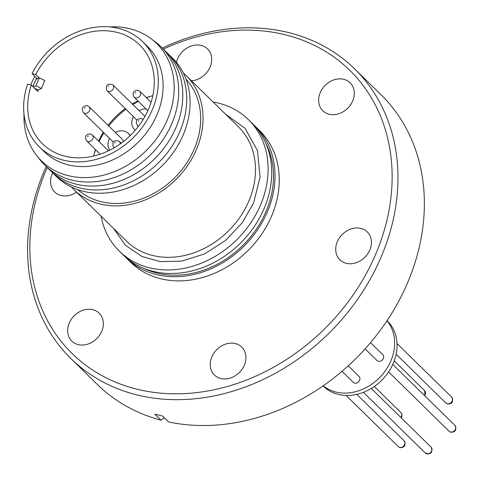 <?xml version="1.0" encoding="UTF-8"?>
<svg xmlns="http://www.w3.org/2000/svg" width="480" height="480" viewBox="0 0 480 480"><rect width="100%" height="100%" fill="white"/><g stroke="black" fill="none" stroke-linecap="round" stroke-linejoin="round"><path stroke-width="0.72" d="M225.534 114.204L245.058 128.352L257.496 150.666L260.082 177.264L253.572 202.956L242.376 222.606L225.588 240.462L204.45 253.968L181.722 261.114L160.47 261.642L141.912 256.488L125.532 245.358L113.514 228.408M265.938 143.532A90.516 74.388 134.4 0 1 266.556 210.21A90.516 74.388 134.4 0 1 143.622 268.236M365.112 348.852L377.034 360.552A4.128 3.39 -45.6 0 0 383.382 358.428A4.128 3.39 -45.6 0 0 382.818 354.654L370.548 342.624M341.994 371.316L353.262 382.374A4.128 3.39 -45.6 0 0 359.61 380.244A4.128 3.39 -45.6 0 0 359.046 376.476L348.204 365.844M323.046 385.908L323.31 386.166A45.708 37.566 -45.6 0 0 393.552 362.628A45.708 37.566 -45.6 0 0 387.318 320.904L387.06 320.652M386.976 320.772A45.708 37.566 134.4 0 1 391.152 360.27A45.708 37.566 134.4 0 1 323.172 385.824M244.428 364.938A19.536 16.056 134.4 0 1 214.404 375A19.536 16.056 134.4 0 1 211.74 357.162A19.536 16.056 134.4 0 1 241.764 347.1A19.536 16.056 134.4 0 1 244.428 364.938M101.844 331.038A19.536 16.056 134.4 0 1 71.82 341.1A19.536 16.056 134.4 0 1 69.156 323.268A19.536 16.056 134.4 0 1 99.18 313.206A19.536 16.056 134.4 0 1 101.844 331.038M76.53 192.132A19.536 16.056 134.4 0 1 54.72 192.018A19.536 16.056 134.4 0 1 52.056 174.186A19.536 16.056 134.4 0 1 52.662 172.848M176.472 62.4A19.536 16.056 134.4 0 1 177.54 59.004A19.536 16.056 134.4 0 1 207.564 48.942A19.536 16.056 134.4 0 1 210.228 66.774A19.536 16.056 134.4 0 1 191.454 80.772M352.806 100.674A19.536 16.056 134.4 0 1 322.788 110.736A19.536 16.056 134.4 0 1 320.124 92.898A19.536 16.056 134.4 0 1 350.148 82.836A19.536 16.056 134.4 0 1 352.806 100.674M369.906 249.756A19.536 16.056 134.4 0 1 339.888 259.812A19.536 16.056 134.4 0 1 337.224 241.98A19.536 16.056 134.4 0 1 367.248 231.918A19.536 16.056 134.4 0 1 369.906 249.756M163.32 49.116A198.312 162.978 134.4 0 1 348.168 68.772A198.312 162.978 134.4 0 1 376.878 251.412A198.312 162.978 134.4 0 1 138.18 389.484A198.312 162.978 134.4 0 1 45.09 172.53A198.312 162.978 134.4 0 1 47.244 167.46M162.288 48.078A202.734 166.614 134.4 0 1 354.744 69A202.734 166.614 134.4 0 1 382.374 254.052A202.734 166.614 134.4 0 1 70.818 358.47A202.734 166.614 134.4 0 1 43.188 173.412A202.734 166.614 134.4 0 1 46.182 166.452M354.744 69L381.132 94.878A202.734 166.614 134.4 0 1 408.762 279.936A202.734 166.614 134.4 0 1 168.582 421.956L162.504 415.992L154.86 414.174L160.932 420.138A202.734 166.614 134.4 0 1 97.206 384.348L70.818 358.47M39.198 77.94L35.748 74.55A69.3 56.952 134.4 0 1 139.512 44.796A69.3 56.952 134.4 0 1 148.956 108.054A69.3 56.952 134.4 0 1 42.462 143.742A69.3 56.952 134.4 0 1 31.302 85.08L37.704 91.356L38.118 89.976L34.458 88.176M95.382 149.502A69.3 56.952 -45.6 0 0 93.642 156.036M31.302 85.08L27.606 84.156A73.722 60.588 -45.6 0 0 39.36 146.898A73.722 60.588 -45.6 0 0 152.658 108.93A73.722 60.588 -45.6 0 0 142.608 41.64A73.722 60.588 -45.6 0 0 32.052 73.62L36.648 78.126L35.964 79.38L39.288 77.898L35.958 85.794L33.258 87M39.36 146.898L44.16 151.608A73.722 60.588 -45.6 0 0 157.452 113.634A73.722 60.588 -45.6 0 0 147.408 46.344L142.608 41.64M32.856 86.604L35.964 79.38L32.898 86.646M24 114.168A82.23 67.584 -45.6 0 0 82.344 177.576A82.23 67.584 -45.6 0 0 167.862 118.56A82.23 67.584 -45.6 0 0 109.584 26.91M34.83 76.35A82.23 67.584 -45.6 0 0 30.672 84.924M99.054 141.534A75.198 61.8 134.4 0 1 103.956 132.846M108.798 126.03A75.198 61.8 134.4 0 1 125.916 109.248M132.888 104.52A75.198 61.8 134.4 0 1 138.402 101.418M146.484 97.782A75.198 61.8 134.4 0 1 151.218 96.12M38.346 157.554A82.938 68.16 -45.6 0 0 108.102 179.412A82.938 68.16 -45.6 0 0 172.302 122.472A82.938 68.16 -45.6 0 0 153.246 40.416M135.33 130.14A12.534 10.302 134.4 0 1 134.442 129.384A12.534 10.302 134.4 0 1 132.732 117.942A12.534 10.302 134.4 0 1 133.386 116.574M139.164 110.676A12.534 10.302 134.4 0 1 146.088 108.96M109.764 150.156A12.534 10.302 134.4 0 1 108.96 139.764A12.534 10.302 134.4 0 1 109.614 138.396M115.392 132.498A12.534 10.302 134.4 0 1 128.22 133.308A12.534 10.302 134.4 0 1 129.984 135.798M46.956 167.154A82.938 68.16 -45.6 0 0 176.412 126.504A82.938 68.16 -45.6 0 0 163.002 48.84M123.216 141.66A4.128 3.39 -45.6 0 0 122.334 139.308L89.052 106.662A4.128 3.39 134.4 0 1 89.616 110.43A4.128 3.39 134.4 0 1 84.648 113.304A4.128 3.39 134.4 0 1 83.274 112.56C81.222 108.372 82.524 106.062 87.174 105.63L89.052 106.662M50.976 171.102A82.938 68.16 -45.6 0 0 180.348 130.368A82.938 68.16 -45.6 0 0 167.028 52.782M54.612 174.696A82.938 68.16 -45.6 0 0 183.714 133.668A82.938 68.16 -45.6 0 0 170.694 56.346M77.76 189.624A77.406 63.618 -45.6 0 0 194.718 147.9A77.406 63.618 -45.6 0 0 186.066 79.206M71.514 187.05A79.986 65.736 -45.6 0 0 73.956 189.606A79.986 65.736 -45.6 0 0 196.878 148.41A79.986 65.736 -45.6 0 0 185.976 75.396A79.986 65.736 -45.6 0 0 183.372 73.008M101.076 216.21A92.154 75.732 -45.6 0 0 119.412 251.226A92.154 75.732 -45.6 0 0 261.024 203.766A92.154 75.732 -45.6 0 0 248.466 119.652A92.154 75.732 -45.6 0 0 213.102 102M119.412 251.226L123.006 254.76A92.154 75.732 -45.6 0 0 264.624 207.3A92.154 75.732 -45.6 0 0 252.066 123.18L248.466 119.652M124.686 256.344A92.154 75.732 -45.6 0 0 126.306 257.994A92.154 75.732 -45.6 0 0 267.924 210.534A92.154 75.732 -45.6 0 0 255.36 126.414A92.154 75.732 -45.6 0 0 253.68 124.83M126.306 257.994L130.566 262.17A92.154 75.732 -45.6 0 0 272.178 214.71A92.154 75.732 -45.6 0 0 259.62 130.59L255.36 126.414M152.796 95.73A69.3 56.952 -45.6 0 0 146.292 97.596M137.958 100.986A69.3 56.952 -45.6 0 0 132.324 103.968M125.244 108.588A69.3 56.952 -45.6 0 0 108.09 125.34M103.338 132.24A69.3 56.952 -45.6 0 0 98.61 141.102M32.052 73.62L35.748 74.55M36.648 78.126L37.662 78.624M94.002 154.452A75.198 61.8 134.4 0 1 95.574 149.688M35.958 85.794L41.448 88.494L38.118 89.976M41.448 88.494L44.784 80.592L39.288 77.898M164.394 417.846L160.932 420.138M454.914 425.37C456.87 429.756 455.568 432.066 451.008 432.3L449.136 431.268A4.128 3.39 -45.6 0 0 450.51 432.018A4.128 3.39 -45.6 0 0 455.478 429.144A4.128 3.39 -45.6 0 0 454.914 425.37L392.772 364.422M404.13 440.772C406.086 445.152 404.784 447.462 400.224 447.702L398.352 446.664A4.128 3.39 -45.6 0 0 399.726 447.414A4.128 3.39 -45.6 0 0 404.694 444.54A4.128 3.39 -45.6 0 0 404.13 440.772L356.796 394.338M424.566 395.604A4.128 3.39 -45.6 0 0 425.226 394.476A4.128 3.39 -45.6 0 0 424.776 390.828A4.128 3.39 -45.6 0 0 424.662 390.708L425.034 396.06M451.674 397.128C453.63 401.508 452.328 403.818 447.768 404.058L445.896 403.026A4.128 3.39 -45.6 0 0 447.27 403.77A4.128 3.39 -45.6 0 0 452.238 400.896A4.128 3.39 -45.6 0 0 451.674 397.128L397.026 343.524M431.256 447.312A4.128 3.39 -45.6 0 0 431.142 447.192L431.304 447.366C432.786 452.868 430.806 454.776 425.364 453.09A4.128 3.39 -45.6 0 0 431.706 450.96A4.128 3.39 -45.6 0 0 431.256 447.312M138.576 126.126A4.128 3.39 134.4 0 1 137.292 125.4C135.246 121.218 136.548 118.908 141.198 118.47L143.076 119.508A4.128 3.39 134.4 0 1 143.1 119.532L143.076 119.508M138.522 121.38L138.846 120.588L138.522 121.38M108.114 86.622L108.756 86.016L108.114 86.622M136.926 120.048L106.878 90.564C105.402 85.062 107.382 83.154 112.824 84.84A4.128 3.39 134.4 0 1 112.938 84.96A4.128 3.39 134.4 0 1 113.388 88.608A4.128 3.39 134.4 0 1 107.046 90.738A4.128 3.39 134.4 0 1 106.926 90.618M87.888 141.546A4.128 3.39 134.4 0 1 86.508 140.802C84.462 136.614 85.764 134.304 90.414 133.872L92.292 134.904A4.128 3.39 134.4 0 1 92.856 138.672A4.128 3.39 134.4 0 1 87.888 141.546M87.738 136.776L88.062 135.984L87.738 136.776M114.594 143.106L115.236 142.5L114.594 143.106M114.24 147.732A4.128 3.39 134.4 0 1 113.52 147.222L113.358 147.054C111.876 141.546 113.862 139.638 119.304 141.33A4.128 3.39 134.4 0 1 119.418 141.45A4.128 3.39 134.4 0 1 120.168 143.922M84.498 108.534L84.828 107.742L84.498 108.534M135.432 97.908A4.128 3.39 134.4 0 1 134.052 97.158C132.006 92.976 133.308 90.666 137.958 90.228L139.836 91.266A4.128 3.39 134.4 0 1 140.4 95.034A4.128 3.39 134.4 0 1 135.432 97.908M135.282 93.138L135.612 92.346L135.282 93.138M73.956 189.606L126.426 241.074A79.986 65.736 -45.6 0 0 249.006 200.712A79.986 65.736 -45.6 0 0 249.348 199.878A79.986 65.736 -45.6 0 0 238.446 126.864L185.976 75.396M400.794 417.426A4.128 3.39 -45.6 0 0 401.454 416.298A4.128 3.39 -45.6 0 0 400.89 412.53L374.31 386.46M114.114 147.804L113.52 147.222A4.128 3.39 134.4 0 1 113.406 147.102M425.244 452.97A4.128 3.39 -45.6 0 0 425.364 453.09L363.39 392.304M424.662 390.708L394.236 360.864M431.142 447.192L371.25 388.446M130.374 135.42L128.22 133.308M144.96 116.358L112.824 84.84M108.48 150.78L92.292 134.904M121.194 143.184L119.304 141.33M151.056 102.27L139.836 91.266M135.276 130.2L134.442 129.384M138.342 126.432L137.292 125.4M100.146 154.176L86.508 140.802M113.154 141.87L83.274 112.56M147.828 110.664L134.052 97.158M401.262 417.882L401.976 416.358L401.85 414.03L400.89 412.53M445.896 403.026L396.138 354.222M398.352 446.664L346.116 395.43M449.136 431.268L388.596 371.892"/></g></svg>
